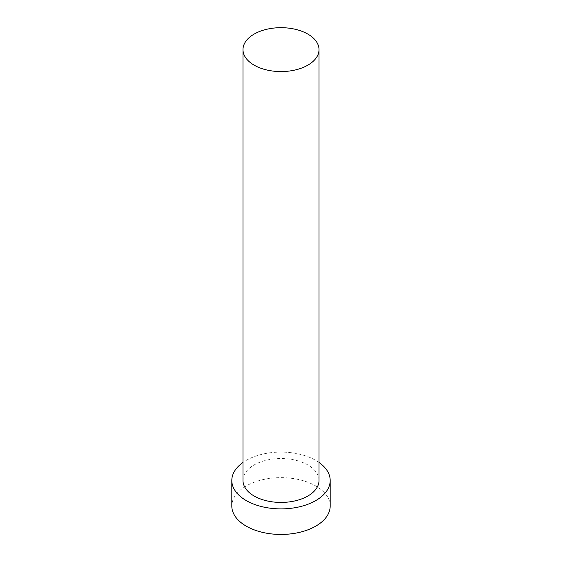 <?xml version="1.0" encoding="UTF-8"?>
<svg xmlns="http://www.w3.org/2000/svg" width="562" height="562" viewBox="0 0 562 562"><rect width="100%" height="100%" fill="white"/><g stroke="black" fill="none" stroke-linecap="round" stroke-linejoin="round"><path stroke-width="0.42" stroke-dasharray="2.81 2.11" d="M319.012 480.489A38.012 21.946 0 0 0 307.878 464.971A38.012 21.946 0 0 0 266.451 460.208A38.012 21.946 0 0 0 242.988 480.489M319.012 462.456A49.189 28.402 0 0 0 315.781 460.404A49.189 28.402 0 0 0 242.988 462.456M330.189 506.046A49.189 28.402 0 0 0 315.781 485.961A49.189 28.402 0 0 0 262.173 479.808A49.189 28.402 0 0 0 231.811 506.046"/><path stroke-width="0.84" d="M254.122 65.143A38.012 21.946 0 0 0 295.549 69.899A38.012 21.946 0 0 0 319.012 49.625A38.012 21.946 0 0 0 307.878 34.106A38.012 21.946 0 0 0 266.451 29.35A38.012 21.946 0 0 0 242.988 49.625A38.012 21.946 0 0 0 254.122 65.143M242.988 49.625L242.988 480.489A38.012 21.946 0 0 0 254.122 496.007A38.012 21.946 0 0 0 295.549 500.763A38.012 21.946 0 0 0 319.012 480.489L319.012 49.625M242.988 462.456A49.189 28.402 0 0 0 231.811 480.489A49.189 28.402 0 0 0 246.219 500.566A49.189 28.402 0 0 0 299.827 506.727A49.189 28.402 0 0 0 330.189 480.489A49.189 28.402 0 0 0 319.012 462.456M231.811 480.489L231.811 506.046A49.189 28.402 0 0 0 246.219 526.13A49.189 28.402 0 0 0 299.827 532.284A49.189 28.402 0 0 0 330.189 506.046L330.189 480.489"/></g></svg>
